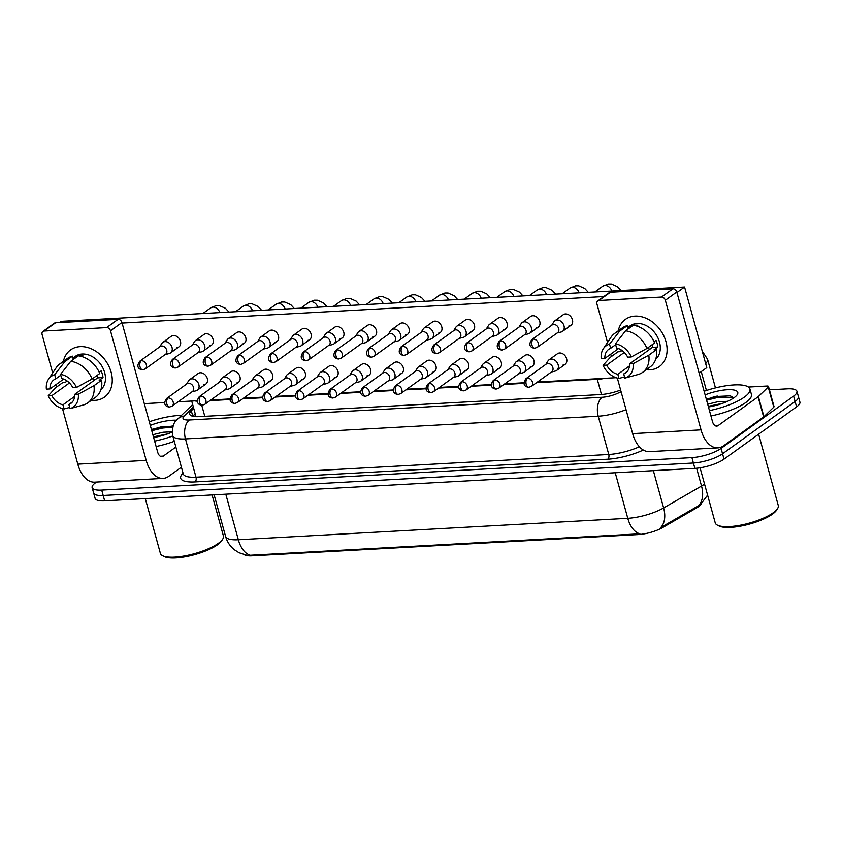 <?xml version="1.0" encoding="UTF-8"?>
<svg xmlns="http://www.w3.org/2000/svg" width="842" height="842" viewBox="0 0 842 842"><rect width="100%" height="100%" fill="white"/><g stroke="black" fill="none" stroke-linecap="round" stroke-linejoin="round"><path stroke-width="1.26" d="M244.369 554.689A19.608 5.568 -15.4 0 0 252.084 555.794L638.478 534.544A19.608 5.568 -15.4 0 0 662.686 527.534L696.692 507.873A19.608 5.568 -15.4 0 0 698.723 506.568A19.608 5.568 -15.4 0 0 701.565 503.558M536.575 382.668L597.294 379.332A21.797 6.189 -15.4 0 0 605.061 378.3M209.921 400.634L230.045 399.529M242.591 398.845L262.715 397.729M275.25 397.045L295.384 395.94M307.919 395.245L328.043 394.14M340.578 393.446L360.713 392.34M373.248 391.656L393.372 390.541M405.918 389.857L426.041 388.751M438.577 388.057L458.711 386.952M471.246 386.257L491.37 385.152M503.905 384.468L524.04 383.363M194.639 400.876A21.797 6.189 -15.4 0 0 197.354 401.181M252.084 555.794L251.905 555.131L250.442 555.236A25.428 14.809 -93.1 0 1 238.339 539.743L627.785 518.314A29.06 8.252 -15.4 0 0 663.633 507.947A25.428 16.503 60 0 1 660.654 527.618L699.923 504.937M769.42 389.825L787.386 388.836A21.797 6.189 164.6 0 1 796.942 391.309A21.797 6.189 164.6 0 1 793.617 396.119L721.068 448.407A21.797 6.189 164.6 0 1 691.924 457.627L101.703 490.097L103.187 495.475A21.797 6.189 164.6 0 1 93.63 493.002A21.797 6.189 164.6 0 0 103.187 495.475L693.408 463.005L103.187 495.475L104.661 500.843A21.797 6.189 164.6 0 1 95.114 498.38L92.146 487.634A21.797 6.189 164.6 0 1 95.472 482.813L96.535 482.056M721.068 448.407L722.552 453.775A21.797 6.189 164.6 0 1 693.408 463.005A21.797 6.189 164.6 0 0 722.552 453.775L795.101 401.487L722.552 453.775L724.025 459.143A21.797 6.189 164.6 0 1 694.882 468.373L104.661 500.843M796.942 391.309L798.416 396.677A21.797 6.189 164.6 0 1 795.101 401.487A21.797 6.189 164.6 0 0 798.416 396.677L799.9 402.044A21.797 6.189 164.6 0 1 796.574 406.865L724.025 459.143M251.905 555.131L639.888 533.807A25.428 14.809 86.9 0 1 627.785 518.314L615.239 472.762M101.703 490.097A21.797 6.189 164.6 0 1 92.146 487.634M193.734 408.412L191.302 410.77A21.797 6.189 -15.4 0 0 189.703 414.169A21.797 6.189 -15.4 0 0 199.259 416.632L600.704 394.551A21.797 6.189 -15.4 0 0 620.628 390.025M192.692 416.232A21.797 6.189 164.6 0 1 192.776 416.148L195.218 413.78M557.193 332.969L561.151 332.001A6.536 4.978 -125.8 0 0 562.509 331.38A6.536 4.978 -125.8 0 0 563.993 325.78A6.536 4.978 -125.8 0 0 557.025 320.034A6.536 4.978 -125.8 0 0 554.867 320.77A6.536 4.978 -125.8 0 0 553.847 321.865L551.668 325.317M533.312 339.126A4.726 3.6 -125.8 0 1 537.975 342.305A4.726 3.6 -125.8 0 1 537.28 347.325L557.625 332.653A4.726 3.6 -125.8 0 0 558.699 328.612A4.726 3.6 -125.8 0 0 553.668 324.465A4.726 3.6 -125.8 0 0 552.11 324.991L531.755 339.663C526.745 346.851 533.312 348.304 534.775 348.209A4.726 2.747 86.9 0 1 532.028 345.283A4.726 2.747 -93.1 0 1 533.312 339.126A4.726 3.6 -125.8 0 0 531.755 339.663M551.363 372.017L555.32 371.038A6.536 4.978 -125.8 0 0 556.678 370.417A6.536 4.978 -125.8 0 0 558.162 364.818A6.536 4.978 -125.8 0 0 551.194 359.071A6.536 4.978 -125.8 0 0 549.037 359.808A6.536 4.978 -125.8 0 0 548.016 360.902L545.837 364.354M527.481 378.163A4.726 3.6 -125.8 0 1 532.155 381.342A4.726 3.6 -125.8 0 1 531.449 386.362L551.805 371.701A4.726 3.6 -125.8 0 0 552.868 367.659A4.726 3.6 -125.8 0 0 547.837 363.502A4.726 3.6 -125.8 0 0 546.279 364.039L525.924 378.7C520.914 385.899 527.481 387.341 528.944 387.246A4.726 2.747 86.9 0 1 526.208 384.32A4.726 2.747 -93.1 0 1 527.481 378.163A4.726 3.6 -125.8 0 0 525.924 378.7M524.524 334.769L528.481 333.8A6.536 4.978 -125.8 0 0 529.839 333.179A6.536 4.978 -125.8 0 0 531.323 327.58A6.536 4.978 -125.8 0 0 524.356 321.833A6.536 4.978 -125.8 0 0 522.198 322.57A6.536 4.978 -125.8 0 0 521.177 323.654L518.998 327.106M500.643 340.926A4.726 3.6 -125.8 0 1 505.316 344.104A4.726 3.6 -125.8 0 1 504.611 349.125L524.966 334.453A4.726 3.6 -125.8 0 0 526.029 330.411A4.726 3.6 -125.8 0 0 520.998 326.254A4.726 3.6 -125.8 0 0 519.44 326.791L499.085 341.463C494.075 348.651 500.643 350.104 502.106 350.009A4.726 2.747 86.9 0 1 499.369 347.083A4.726 2.747 -93.1 0 1 500.643 340.926A4.726 3.6 -125.8 0 0 499.085 341.463M491.854 336.568L495.822 335.59A6.536 4.978 -125.8 0 0 497.18 334.969A6.536 4.978 -125.8 0 0 498.664 329.38A6.536 4.978 -125.8 0 0 491.686 323.623A6.536 4.978 -125.8 0 0 489.528 324.37A6.536 4.978 -125.8 0 0 488.518 325.454L486.339 328.906M467.984 342.726A4.726 3.6 -125.8 0 1 472.646 345.904A4.726 3.6 -125.8 0 1 471.941 350.914L492.296 336.253A4.726 3.6 -125.8 0 0 493.37 332.211A4.726 3.6 -125.8 0 0 488.328 328.054A4.726 3.6 -125.8 0 0 486.771 328.59L466.426 343.252C461.405 350.451 467.973 351.893 469.447 351.798A4.726 2.747 86.9 0 1 466.7 348.872A4.726 2.747 -93.1 0 1 467.984 342.726A4.726 3.6 -125.8 0 0 466.426 343.252M459.195 338.368L463.153 337.389A6.536 4.978 -125.8 0 0 464.51 336.768A6.536 4.978 -125.8 0 0 465.994 331.169A6.536 4.978 -125.8 0 0 459.027 325.422A6.536 4.978 -125.8 0 0 456.869 326.159A6.536 4.978 -125.8 0 0 455.848 327.254L453.67 330.706M435.314 344.515A4.726 3.6 -125.8 0 1 439.987 347.693A4.726 3.6 -125.8 0 1 439.282 352.714L459.627 338.052A4.726 3.6 -125.8 0 0 460.7 334.011A4.726 3.6 -125.8 0 0 455.669 329.853A4.726 3.6 -125.8 0 0 454.112 330.39L433.756 345.052C428.746 352.251 435.314 353.693 436.777 353.598A4.726 2.747 86.9 0 1 434.04 350.672A4.726 2.747 -93.1 0 1 435.314 344.515A4.726 3.6 -125.8 0 0 433.756 345.052M426.526 340.157L430.494 339.189A6.536 4.978 -125.8 0 0 431.841 338.568A6.536 4.978 -125.8 0 0 433.325 332.969A6.536 4.978 -125.8 0 0 426.357 327.222A6.536 4.978 -125.8 0 0 424.2 327.959A6.536 4.978 -125.8 0 0 423.179 329.054L421.011 332.495M402.655 346.315A4.726 3.6 -125.8 0 1 407.317 349.493A4.726 3.6 -125.8 0 1 406.612 354.514L426.968 339.842A4.726 3.6 -125.8 0 0 428.041 335.8A4.726 3.6 -125.8 0 0 423 331.653A4.726 3.6 -125.8 0 0 421.442 332.18L401.097 346.851C396.077 354.04 402.644 355.492 404.107 355.398A4.726 2.747 86.9 0 1 401.371 352.472A4.726 2.747 -93.1 0 1 402.655 346.315A4.726 3.6 -125.8 0 0 401.097 346.851M518.693 373.806L522.661 372.838A6.536 4.978 -125.8 0 0 524.019 372.217A6.536 4.978 -125.8 0 0 525.503 366.617A6.536 4.978 -125.8 0 0 518.525 360.871A6.536 4.978 -125.8 0 0 516.367 361.607A6.536 4.978 -125.8 0 0 515.357 362.702L513.178 366.144M494.822 379.963A4.726 3.6 -125.8 0 1 499.485 383.142A4.726 3.6 -125.8 0 1 498.78 388.162L519.135 373.49A4.726 3.6 -125.8 0 0 520.209 369.449A4.726 3.6 -125.8 0 0 515.167 365.302A4.726 3.6 -125.8 0 0 513.609 365.828L493.265 380.5C488.244 387.688 494.812 389.141 496.285 389.046A4.726 2.747 86.9 0 1 493.538 386.12A4.726 2.747 -93.1 0 1 494.822 379.963A4.726 3.6 -125.8 0 0 493.265 380.5M486.034 375.606L489.991 374.637A6.536 4.978 -125.8 0 0 491.349 374.016A6.536 4.978 -125.8 0 0 492.833 368.417A6.536 4.978 -125.8 0 0 485.866 362.66A6.536 4.978 -125.8 0 0 483.708 363.407A6.536 4.978 -125.8 0 0 482.687 364.491L480.508 367.943M462.153 381.763A4.726 3.6 -125.8 0 1 466.826 384.941A4.726 3.6 -125.8 0 1 466.121 389.962L486.465 375.29A4.726 3.6 -125.8 0 0 487.539 371.248A4.726 3.6 -125.8 0 0 482.508 367.091A4.726 3.6 -125.8 0 0 480.95 367.628L460.595 382.3C455.585 389.488 462.153 390.93 463.616 390.846A4.726 2.747 86.9 0 1 460.879 387.92A4.726 2.747 -93.1 0 1 462.153 381.763A4.726 3.6 -125.8 0 0 460.595 382.3M453.364 377.405L457.332 376.427A6.536 4.978 -125.8 0 0 458.68 375.806A6.536 4.978 -125.8 0 0 460.164 370.217A6.536 4.978 -125.8 0 0 453.196 364.46A6.536 4.978 -125.8 0 0 451.038 365.196A6.536 4.978 -125.8 0 0 450.017 366.291L447.849 369.743M429.494 383.563A4.726 3.6 -125.8 0 1 434.156 386.741A4.726 3.6 -125.8 0 1 433.451 391.751L453.806 377.09A4.726 3.6 -125.8 0 0 454.88 373.048A4.726 3.6 -125.8 0 0 449.838 368.891A4.726 3.6 -125.8 0 0 448.281 369.428L427.925 384.089C422.916 391.288 429.483 392.73 430.946 392.635A4.726 2.747 86.9 0 1 428.21 389.709A4.726 2.747 -93.1 0 1 429.494 383.563A4.726 3.6 -125.8 0 0 427.925 384.089M634.984 316.118A29.06 22.134 54.2 0 1 665.969 341.673A29.06 22.134 54.2 0 1 649.782 369.838A29.06 22.134 54.2 0 1 646.256 369.733A29.06 22.134 54.2 0 0 649.782 369.838A29.06 22.134 54.2 0 0 659.37 366.544A29.06 22.134 54.2 0 0 663.707 335.663A29.06 22.134 54.2 0 0 634.984 316.118A29.06 22.134 54.2 0 0 618.228 330.843A29.06 22.134 54.2 0 1 625.396 319.402A29.06 22.134 54.2 0 1 634.984 316.118M748.433 387.046L766.894 386.036A3.631 1.031 -15.4 0 1 768.483 386.446L774.04 406.591A3.631 1.031 164.6 0 1 773.766 407.16L763.926 416.706A3.631 1.031 164.6 0 1 763.631 416.948L723.71 445.713A29.06 16.924 -93.1 0 1 717.91 447.87A29.06 16.924 -93.1 0 1 701.039 429.862L665.338 300.268A3.631 2.768 -125.8 0 0 661.465 297.068L672.926 288.817A3.631 2.768 54.2 0 1 676.8 292.006L712.49 421.61A7.262 4.231 86.9 0 0 716.71 426.115A7.262 4.231 86.9 0 0 718.163 425.568L758.084 396.803A3.631 1.031 -15.4 0 0 758.368 396.561L768.22 387.015A3.631 1.031 -15.4 0 0 768.483 386.446M717.91 447.87L649.508 451.628A29.06 16.924 -93.1 0 1 632.637 433.63L617.344 378.09M621.385 350.925A29.06 22.134 54.2 0 1 620.786 349.683A29.06 22.134 54.2 0 0 621.385 350.925M598.967 300.51A3.631 2.768 -125.8 0 0 597.767 300.92L609.219 292.669A3.631 2.768 54.2 0 1 610.418 292.258L598.967 300.51L661.465 297.068M597.767 300.92A3.631 2.768 -125.8 0 0 596.946 304.025L607.524 342.462M611.397 356.524L610.745 354.145M610.418 292.258L672.926 288.817M710.427 389.246A3.631 1.031 -15.4 0 0 708.217 389.909M80.148 346.641A29.06 22.134 54.2 0 1 111.133 372.196A29.06 22.134 54.2 0 1 94.946 400.36A29.06 22.134 54.2 0 1 91.41 400.255A29.06 22.134 54.2 0 0 94.946 400.36A29.06 22.134 54.2 0 0 104.534 397.066A29.06 22.134 54.2 0 0 108.86 366.186A29.06 22.134 54.2 0 0 80.148 346.641A29.06 22.134 54.2 0 0 63.382 361.365A29.06 22.134 54.2 0 1 70.56 349.925A29.06 22.134 54.2 0 1 80.148 346.641M181.419 467.194L168.863 476.235A29.06 16.924 -93.1 0 1 163.064 478.393A29.06 16.924 -93.1 0 1 146.192 460.385L110.502 330.79A3.631 2.768 -125.8 0 0 106.629 327.591L118.08 319.339A3.631 2.768 54.2 0 1 121.953 322.528L157.654 452.133A7.262 4.231 86.9 0 0 161.864 456.627A7.262 4.231 86.9 0 0 163.316 456.09L175.862 447.049M163.064 478.393L94.662 482.15A29.06 16.924 -93.1 0 1 77.801 464.152L62.497 408.612M66.55 381.437A29.06 22.134 54.2 0 1 65.95 380.205A29.06 22.134 54.2 0 0 66.55 381.437M44.121 331.032A3.631 2.768 -125.8 0 0 42.921 331.443L54.383 323.191A3.631 2.768 54.2 0 1 55.583 322.77L44.121 331.032L106.629 327.591M42.921 331.443A3.631 2.768 -125.8 0 0 42.1 334.548L52.688 372.985M56.561 387.046L55.909 384.668M55.583 322.77L118.08 319.339M155.581 419.769A3.631 1.031 -15.4 0 0 153.37 420.432M704.133 391.256A36.322 10.315 164.6 0 1 749.959 389.046A36.322 10.315 164.6 0 1 744.423 397.066A36.322 10.315 164.6 0 1 709.459 410.601M749.959 389.046L751.432 394.414A36.322 10.315 164.6 0 1 745.896 402.444A36.322 10.315 164.6 0 1 710.943 415.98M758.631 434.209L778.271 505.505A32.691 9.283 164.6 0 1 777.587 508.547A32.691 9.283 164.6 0 1 773.282 512.725A32.691 9.283 164.6 0 1 743.665 524.524A32.691 9.283 164.6 0 1 717.384 525.134A32.691 9.283 164.6 0 1 715.237 522.871L700.07 467.805M777.587 508.547L776.587 510.147A31.238 8.873 164.6 0 1 772.472 514.136A31.238 8.873 164.6 0 1 744.17 525.408A31.238 8.873 164.6 0 1 719.057 525.987L717.384 525.134M722.352 403.402L708.28 406.328M727.52 401.339L717.963 401.708L707.701 404.192M705.133 394.877A23.681 6.725 164.6 0 1 729.256 389.657A23.681 6.725 164.6 0 1 737.276 394.603A23.681 6.725 164.6 0 1 734.161 397.635A23.681 6.725 164.6 0 1 708.469 406.991M733.929 397.803L729.709 395.614L706.227 398.866M733.698 397.424L717.479 397.519L706.596 400.192M730.667 395.824L717.184 396.445L706.301 399.119M149.287 421.779A36.322 10.315 164.6 0 1 181.493 415.369M212.1 494.938L223.425 536.028A32.691 9.283 164.6 0 1 222.741 539.069A32.691 9.283 164.6 0 1 218.446 543.248A32.691 9.283 164.6 0 1 188.819 555.046A32.691 9.283 164.6 0 1 162.538 555.657A32.691 9.283 164.6 0 1 160.39 553.394L145.308 498.611M222.741 539.069L221.741 540.659A31.238 8.873 164.6 0 1 217.636 544.658A31.238 8.873 164.6 0 1 189.324 555.931A31.238 8.873 164.6 0 1 164.211 556.509L162.538 555.657M167.516 433.925L153.444 436.851M172.157 431.809L163.116 432.23L152.855 434.714M172.168 432.083A23.681 6.725 164.6 0 1 153.623 437.514M150.286 425.399A23.681 6.725 164.6 0 1 176.557 420.232M173.136 425.905L151.381 429.378M174.294 441.324A36.322 10.315 164.6 0 1 156.096 446.502M172.81 435.956A36.322 10.315 164.6 0 1 154.623 441.124M172.736 427.178L162.632 428.041L151.749 430.715M173.063 426.126L162.338 426.968L151.455 429.641M192.039 391.783L196.007 390.804A6.536 4.978 -125.8 0 0 197.365 390.183A6.536 4.978 -125.8 0 0 198.849 384.583A6.536 4.978 -125.8 0 0 191.871 378.837A6.536 4.978 -125.8 0 0 189.713 379.574L198.154 373.49A6.536 4.978 54.2 0 1 200.312 372.753A6.536 4.978 54.2 0 1 206.774 377.153A6.536 4.978 54.2 0 1 205.795 384.099A6.536 4.978 54.2 0 1 203.638 384.847M224.709 389.983L228.666 389.004A6.536 4.978 -125.8 0 0 230.024 388.383A6.536 4.978 -125.8 0 0 231.508 382.794A6.536 4.978 -125.8 0 0 224.54 377.037A6.536 4.978 -125.8 0 0 222.383 377.784L230.824 371.701A6.536 4.978 54.2 0 1 232.981 370.954A6.536 4.978 54.2 0 1 239.433 375.353A6.536 4.978 54.2 0 1 238.465 382.31A6.536 4.978 54.2 0 1 236.307 383.047M257.368 388.183L261.336 387.215A6.536 4.978 -125.8 0 0 262.693 386.594A6.536 4.978 -125.8 0 0 264.178 380.994A6.536 4.978 -125.8 0 0 257.199 375.248A6.536 4.978 -125.8 0 0 255.042 375.985L263.483 369.901A6.536 4.978 54.2 0 1 265.64 369.164A6.536 4.978 54.2 0 1 272.103 373.564A6.536 4.978 54.2 0 1 271.135 380.51A6.536 4.978 54.2 0 1 268.977 381.247M290.037 386.383L294.005 385.415A6.536 4.978 -125.8 0 0 295.353 384.794A6.536 4.978 -125.8 0 0 296.837 379.195A6.536 4.978 -125.8 0 0 289.869 373.448A6.536 4.978 -125.8 0 0 287.711 374.185L296.152 368.101A6.536 4.978 54.2 0 1 298.31 367.365A6.536 4.978 54.2 0 1 304.772 371.764A6.536 4.978 54.2 0 1 303.794 378.711A6.536 4.978 54.2 0 1 301.636 379.447M322.707 384.594L326.664 383.615A6.536 4.978 -125.8 0 0 328.022 382.994A6.536 4.978 -125.8 0 0 329.506 377.405A6.536 4.978 -125.8 0 0 322.539 371.648A6.536 4.978 -125.8 0 0 320.381 372.385L328.812 366.312A6.536 4.978 54.2 0 1 330.969 365.565A6.536 4.978 54.2 0 1 337.432 369.964A6.536 4.978 54.2 0 1 336.463 376.911A6.536 4.978 54.2 0 1 334.306 377.658M165.2 354.535L169.168 353.566A6.536 4.978 -125.8 0 0 170.526 352.945A6.536 4.978 -125.8 0 0 172.01 347.346A6.536 4.978 -125.8 0 0 165.032 341.599A6.536 4.978 -125.8 0 0 162.874 342.336L171.315 336.253A6.536 4.978 54.2 0 1 173.473 335.516A6.536 4.978 54.2 0 1 179.935 339.915A6.536 4.978 54.2 0 1 178.957 346.862A6.536 4.978 54.2 0 1 176.799 347.599M197.87 352.735L201.827 351.767A6.536 4.978 -125.8 0 0 203.185 351.146A6.536 4.978 -125.8 0 0 204.669 345.546A6.536 4.978 -125.8 0 0 197.702 339.8A6.536 4.978 -125.8 0 0 195.544 340.536L203.985 334.453A6.536 4.978 54.2 0 1 206.143 333.716A6.536 4.978 54.2 0 1 212.594 338.116A6.536 4.978 54.2 0 1 211.626 345.062A6.536 4.978 54.2 0 1 209.469 345.799M230.529 350.946L234.497 349.967A6.536 4.978 -125.8 0 0 235.855 349.346A6.536 4.978 -125.8 0 0 237.339 343.757A6.536 4.978 -125.8 0 0 230.361 338A6.536 4.978 -125.8 0 0 228.203 338.737L236.644 332.664A6.536 4.978 54.2 0 1 238.802 331.916A6.536 4.978 54.2 0 1 245.264 336.316A6.536 4.978 54.2 0 1 244.296 343.262A6.536 4.978 54.2 0 1 242.138 344.01M263.199 349.146L267.167 348.178A6.536 4.978 -125.8 0 0 268.514 347.546A6.536 4.978 -125.8 0 0 269.998 341.957A6.536 4.978 -125.8 0 0 263.03 336.2A6.536 4.978 -125.8 0 0 260.873 336.947L269.314 330.864A6.536 4.978 54.2 0 1 271.471 330.127A6.536 4.978 54.2 0 1 277.934 334.527A6.536 4.978 54.2 0 1 276.955 341.473A6.536 4.978 54.2 0 1 274.797 342.21M295.868 347.346L299.826 346.378A6.536 4.978 -125.8 0 0 301.183 345.757A6.536 4.978 -125.8 0 0 302.667 340.157A6.536 4.978 -125.8 0 0 295.7 334.411A6.536 4.978 -125.8 0 0 293.542 335.148L301.973 329.064A6.536 4.978 54.2 0 1 304.13 328.327A6.536 4.978 54.2 0 1 310.593 332.727A6.536 4.978 54.2 0 1 309.624 339.673A6.536 4.978 54.2 0 1 307.467 340.41M355.366 382.794L359.334 381.826A6.536 4.978 -125.8 0 0 360.692 381.194A6.536 4.978 -125.8 0 0 362.176 375.606A6.536 4.978 -125.8 0 0 355.198 369.849A6.536 4.978 -125.8 0 0 353.04 370.596L361.481 364.512A6.536 4.978 54.2 0 1 363.639 363.776A6.536 4.978 54.2 0 1 370.101 368.175A6.536 4.978 54.2 0 1 369.122 375.122A6.536 4.978 54.2 0 1 366.965 375.858M388.036 380.994L391.993 380.026A6.536 4.978 -125.8 0 0 393.351 379.405A6.536 4.978 -125.8 0 0 394.835 373.806A6.536 4.978 -125.8 0 0 387.867 368.059A6.536 4.978 -125.8 0 0 385.71 368.796L394.151 362.713A6.536 4.978 54.2 0 1 396.308 361.976A6.536 4.978 54.2 0 1 402.771 366.375A6.536 4.978 54.2 0 1 401.792 373.322A6.536 4.978 54.2 0 1 399.634 374.058M420.695 379.205L424.663 378.226A6.536 4.978 -125.8 0 0 426.02 377.605A6.536 4.978 -125.8 0 0 427.504 372.006A6.536 4.978 -125.8 0 0 420.526 366.259A6.536 4.978 -125.8 0 0 418.369 366.996L426.81 360.913A6.536 4.978 54.2 0 1 428.967 360.176A6.536 4.978 54.2 0 1 435.43 364.575A6.536 4.978 54.2 0 1 434.461 371.522A6.536 4.978 54.2 0 1 432.304 372.259M328.527 345.557L332.495 344.578A6.536 4.978 -125.8 0 0 333.853 343.957A6.536 4.978 -125.8 0 0 335.337 338.358A6.536 4.978 -125.8 0 0 328.359 332.611A6.536 4.978 -125.8 0 0 326.201 333.348L334.642 327.264A6.536 4.978 54.2 0 1 336.8 326.528A6.536 4.978 54.2 0 1 343.262 330.927A6.536 4.978 54.2 0 1 342.284 337.874A6.536 4.978 54.2 0 1 340.126 338.61M361.197 343.757L365.154 342.778A6.536 4.978 -125.8 0 0 366.512 342.157A6.536 4.978 -125.8 0 0 367.996 336.568A6.536 4.978 -125.8 0 0 361.029 330.811A6.536 4.978 -125.8 0 0 358.871 331.548L367.312 325.475A6.536 4.978 54.2 0 1 369.47 324.728A6.536 4.978 54.2 0 1 375.932 329.127A6.536 4.978 54.2 0 1 374.953 336.074A6.536 4.978 54.2 0 1 372.796 336.821M451.038 365.196L459.479 359.124A6.536 4.978 54.2 0 1 461.637 358.376A6.536 4.978 54.2 0 1 468.099 362.776A6.536 4.978 54.2 0 1 467.121 369.722A6.536 4.978 54.2 0 1 464.963 370.469M483.708 363.407L492.138 357.324A6.536 4.978 54.2 0 1 494.296 356.587A6.536 4.978 54.2 0 1 500.758 360.986A6.536 4.978 54.2 0 1 499.79 367.933A6.536 4.978 54.2 0 1 497.633 368.67M516.367 361.607L524.808 355.524A6.536 4.978 54.2 0 1 526.966 354.787A6.536 4.978 54.2 0 1 533.428 359.187A6.536 4.978 54.2 0 1 532.449 366.133A6.536 4.978 54.2 0 1 530.292 366.87M424.2 327.959L432.641 321.876A6.536 4.978 54.2 0 1 434.798 321.139A6.536 4.978 54.2 0 1 441.261 325.538A6.536 4.978 54.2 0 1 440.282 332.485A6.536 4.978 54.2 0 1 438.124 333.222M456.869 326.159L465.31 320.076A6.536 4.978 54.2 0 1 467.468 319.339A6.536 4.978 54.2 0 1 473.92 323.738A6.536 4.978 54.2 0 1 472.951 330.685A6.536 4.978 54.2 0 1 470.794 331.432M489.528 324.37L497.969 318.287A6.536 4.978 54.2 0 1 500.127 317.539A6.536 4.978 54.2 0 1 506.589 321.939A6.536 4.978 54.2 0 1 505.61 328.896A6.536 4.978 54.2 0 1 503.453 329.632M522.198 322.57L530.639 316.487A6.536 4.978 54.2 0 1 532.797 315.75A6.536 4.978 54.2 0 1 539.259 320.149A6.536 4.978 54.2 0 1 538.28 327.096A6.536 4.978 54.2 0 1 536.122 327.833M393.867 341.957L397.824 340.989A6.536 4.978 -125.8 0 0 399.182 340.368A6.536 4.978 -125.8 0 0 400.666 334.769A6.536 4.978 -125.8 0 0 393.698 329.012A6.536 4.978 -125.8 0 0 391.541 329.759L399.971 323.675A6.536 4.978 54.2 0 1 402.129 322.939A6.536 4.978 54.2 0 1 408.591 327.338A6.536 4.978 54.2 0 1 407.623 334.285A6.536 4.978 54.2 0 1 405.465 335.021M549.037 359.808L557.478 353.724A6.536 4.978 54.2 0 1 559.635 352.987A6.536 4.978 54.2 0 1 566.098 357.387A6.536 4.978 54.2 0 1 565.119 364.333A6.536 4.978 54.2 0 1 562.961 365.081M554.867 320.77L563.298 314.687A6.536 4.978 54.2 0 1 565.456 313.95A6.536 4.978 54.2 0 1 571.918 318.35A6.536 4.978 54.2 0 1 570.95 325.296A6.536 4.978 54.2 0 1 568.792 326.033M684.578 287.048L706.775 367.628L699.134 373.132L676.947 292.553L684.578 287.048L61.34 321.328L59.645 322.549M122.101 323.065L603.798 296.573M616.06 377.7L537.48 382.015M523.977 382.763L504.811 383.815M491.307 384.562L472.141 385.615M458.637 386.352L439.482 387.415M425.978 388.151L406.812 389.204M393.309 389.951L374.143 391.004M360.639 391.751L341.484 392.804M327.98 393.54L308.814 394.603M295.31 395.34L276.155 396.393M262.651 397.14L243.485 398.192M229.982 398.94L210.816 399.992M197.312 400.729L178.157 401.781M164.653 402.529L144.298 403.644M615.418 343.841L616.554 347.967A14.524 11.062 54.2 0 1 627.679 357.155L631.3 356.955A18.882 14.388 54.2 0 0 615.418 343.841L625.553 330.811L633.195 325.307A23.976 18.261 54.2 0 1 654.581 342.957L646.951 348.462L631.3 356.955M637.626 374.627L624.848 378.111L623.712 373.974A14.524 11.062 54.2 0 0 625.68 372.922A14.524 11.062 54.2 0 0 629.532 363.87L652.434 347.357A14.524 11.062 -125.8 0 0 652.087 344.767M623.712 373.974L627.301 371.396M618.502 348.567L604.84 358.408L601.22 358.608A18.882 14.388 54.2 0 1 603.367 348.704L611.103 337.105A23.976 18.261 54.2 0 1 614.628 333.432L622.259 327.927A23.976 18.261 54.2 0 1 627.301 325.633L628.048 328.359L631.868 325.601A21.071 16.051 54.2 0 1 633.173 325.317M633.216 325.317A21.071 16.051 54.2 0 1 634.731 325.149A21.071 16.051 54.2 0 1 637.762 325.286L636.71 326.033M627.816 327.506L630.069 325.886A21.071 16.051 54.2 0 1 637.026 323.496A21.071 16.051 54.2 0 1 657.465 336.937A21.071 16.051 54.2 0 1 655.697 359.26M621.996 350.483L620.354 351.661L617.965 351.788L610.334 357.292L603.061 365.323L606.693 365.123L624.29 352.44M629.532 363.87L633.152 363.67L648.803 355.177L656.434 349.672L654.045 349.809L657.865 347.051A21.071 16.051 54.2 0 0 656.013 340.336L654.055 341.757M656.434 349.672A23.976 18.261 54.2 0 1 650.298 366.828L642.657 372.332A23.976 18.261 54.2 0 1 638.057 374.511L629.553 376.827M648.803 355.177A23.976 18.261 54.2 0 1 642.657 372.332M614.628 333.432A23.976 18.261 54.2 0 1 619.659 331.138L609.513 344.168L610.661 348.293L615.649 344.694M627.301 325.633L619.659 331.138M633.152 363.67A18.882 14.388 54.2 0 1 624.848 378.111M629.479 365.902L617.817 374.301L618.954 378.426L624.522 376.911M618.954 378.426A18.882 14.388 54.2 0 1 603.061 365.323M603.367 348.704A18.882 14.388 54.2 0 1 609.513 344.168M617.817 374.301A14.524 11.062 54.2 0 1 606.693 365.123M604.84 358.408A14.524 11.062 54.2 0 1 608.692 349.346A14.524 11.062 54.2 0 1 610.661 348.293M625.553 330.811A23.976 18.261 54.2 0 1 646.951 348.462M649.856 349.219A14.524 11.062 54.2 0 1 647.509 348.062M631.868 325.601L632.016 326.159M652.434 347.357L657.865 347.051M60.571 374.364L61.708 378.49A14.524 11.062 54.2 0 1 72.833 387.667L76.464 387.467A18.882 14.388 54.2 0 0 60.571 374.364L70.717 361.334L78.348 355.829A21.071 16.051 54.2 0 1 79.885 355.671A21.071 16.051 54.2 0 1 82.916 355.808L81.863 356.555M82.779 405.139L70.012 408.633L68.876 404.497A14.524 11.062 54.2 0 0 70.833 403.444A14.524 11.062 54.2 0 0 74.685 394.382L97.598 377.879A14.524 11.062 -125.8 0 0 97.24 375.29M68.876 404.497L72.454 401.918M63.655 379.089L50.004 388.93L46.373 389.13A18.882 14.388 54.2 0 1 48.52 379.226L56.256 367.628A23.976 18.261 54.2 0 1 59.782 363.954L67.423 358.45A23.976 18.261 54.2 0 1 72.454 356.155L73.201 358.881L77.022 356.124A21.071 16.051 54.2 0 1 78.338 355.84A23.976 18.261 54.2 0 1 99.745 373.48L92.104 378.984L76.464 387.467M72.97 358.029L75.233 356.408A21.071 16.051 54.2 0 1 82.179 354.019A21.071 16.051 54.2 0 1 102.629 367.459A21.071 16.051 54.2 0 1 100.861 389.783M67.16 381.005L65.518 382.184L63.129 382.31L55.488 387.815L48.226 395.845L51.846 395.645L69.444 382.963M74.685 394.382L78.317 394.182L93.957 385.699L101.598 380.195L99.198 380.331L103.019 377.574A21.071 16.051 54.2 0 0 101.166 370.859L99.209 372.28M101.598 380.195A23.976 18.261 54.2 0 1 95.451 397.35L87.81 402.855A23.976 18.261 54.2 0 1 83.211 405.034L74.706 407.349M93.957 385.699A23.976 18.261 54.2 0 1 87.81 402.855M59.782 363.954A23.976 18.261 54.2 0 1 64.813 361.66L54.677 374.69L55.814 378.816L60.803 375.216M72.454 356.155L64.813 361.66M78.317 394.182A18.882 14.388 54.2 0 1 70.012 408.633M74.633 396.424L62.971 404.823L64.118 408.949L69.686 407.433M64.118 408.949A18.882 14.388 54.2 0 1 48.226 395.845M48.52 379.226A18.882 14.388 54.2 0 1 54.677 374.69M62.971 404.823A14.524 11.062 54.2 0 1 51.846 395.645M50.004 388.93A14.524 11.062 54.2 0 1 53.846 379.868A14.524 11.062 54.2 0 1 55.814 378.816M70.717 361.334A23.976 18.261 54.2 0 1 92.104 378.984M95.009 379.742A14.524 11.062 54.2 0 1 92.662 378.584M77.022 356.124L77.169 356.682M97.598 377.879L103.019 377.574M391.541 329.759A6.536 4.978 -125.8 0 0 390.52 330.843L388.341 334.295M369.985 348.114A4.726 3.6 -125.8 0 1 374.648 351.293A4.726 3.6 -125.8 0 1 373.943 356.313L394.298 341.642A4.726 3.6 -125.8 0 0 395.372 337.6A4.726 3.6 -125.8 0 0 390.341 333.443A4.726 3.6 -125.8 0 0 388.783 333.979L368.428 348.651C363.418 355.84 369.975 357.282 371.448 357.197A4.726 2.747 86.9 0 1 368.701 354.272A4.726 2.747 -93.1 0 1 369.985 348.114A4.726 3.6 -125.8 0 0 368.428 348.651M358.871 331.548A6.536 4.978 -125.8 0 0 357.85 332.643L355.671 336.095M337.316 349.914A4.726 3.6 -125.8 0 1 341.989 353.093A4.726 3.6 -125.8 0 1 341.284 358.103L361.639 343.441A4.726 3.6 -125.8 0 0 362.702 339.4A4.726 3.6 -125.8 0 0 357.671 335.242A4.726 3.6 -125.8 0 0 356.113 335.779L335.758 350.44C330.748 357.639 337.316 359.081 338.779 358.987A4.726 2.747 86.9 0 1 336.042 356.061A4.726 2.747 -93.1 0 1 337.316 349.914A4.726 3.6 -125.8 0 0 335.758 350.44M326.201 333.348A6.536 4.978 -125.8 0 0 325.191 334.442L323.012 337.895M304.657 351.703A4.726 3.6 -125.8 0 1 309.319 354.882A4.726 3.6 -125.8 0 1 308.614 359.902L328.969 345.231A4.726 3.6 -125.8 0 0 330.043 341.199A4.726 3.6 -125.8 0 0 325.001 337.042A4.726 3.6 -125.8 0 0 323.444 337.579L303.099 352.24C298.079 359.439 304.646 360.881 306.12 360.786A4.726 2.747 86.9 0 1 303.373 357.861A4.726 2.747 -93.1 0 1 304.657 351.703A4.726 3.6 -125.8 0 0 303.099 352.24M418.369 366.996A6.536 4.978 -125.8 0 0 417.358 368.091L415.18 371.543M396.824 385.352A4.726 3.6 -125.8 0 1 401.487 388.53A4.726 3.6 -125.8 0 1 400.781 393.551L421.137 378.879A4.726 3.6 -125.8 0 0 422.21 374.848A4.726 3.6 -125.8 0 0 417.179 370.69A4.726 3.6 -125.8 0 0 415.622 371.227L395.266 385.889C390.246 393.088 396.814 394.53 398.287 394.435A4.726 2.747 86.9 0 1 395.54 391.509A4.726 2.747 -93.1 0 1 396.824 385.352A4.726 3.6 -125.8 0 0 395.266 385.889M385.71 368.796A6.536 4.978 -125.8 0 0 384.689 369.88L382.51 373.332M364.154 387.152A4.726 3.6 -125.8 0 1 368.828 390.33A4.726 3.6 -125.8 0 1 368.122 395.351L388.478 380.679A4.726 3.6 -125.8 0 0 389.541 376.637A4.726 3.6 -125.8 0 0 384.51 372.49A4.726 3.6 -125.8 0 0 382.952 373.017L362.597 387.688C357.587 394.877 364.154 396.329 365.617 396.235A4.726 2.747 86.9 0 1 362.881 393.309A4.726 2.747 -93.1 0 1 364.154 387.152A4.726 3.6 -125.8 0 0 362.597 387.688M353.04 370.596A6.536 4.978 -125.8 0 0 352.019 371.68L349.851 375.132M331.495 388.951A4.726 3.6 -125.8 0 1 336.158 392.13A4.726 3.6 -125.8 0 1 335.453 397.14L355.808 382.478A4.726 3.6 -125.8 0 0 356.882 378.437A4.726 3.6 -125.8 0 0 351.84 374.28A4.726 3.6 -125.8 0 0 350.283 374.816L329.938 389.488C324.917 396.677 331.485 398.119 332.958 398.024A4.726 2.747 86.9 0 1 330.211 395.098A4.726 2.747 -93.1 0 1 331.495 388.951A4.726 3.6 -125.8 0 0 329.938 389.488M293.542 335.148A6.536 4.978 -125.8 0 0 292.521 336.232L290.343 339.684M271.987 353.503A4.726 3.6 -125.8 0 1 276.65 356.682A4.726 3.6 -125.8 0 1 275.955 361.702L296.3 347.03A4.726 3.6 -125.8 0 0 297.373 342.989A4.726 3.6 -125.8 0 0 292.342 338.842A4.726 3.6 -125.8 0 0 290.785 339.368L270.429 354.04C265.419 361.229 271.987 362.681 273.45 362.586A4.726 2.747 86.9 0 1 270.714 359.66A4.726 2.747 -93.1 0 1 271.987 353.503A4.726 3.6 -125.8 0 0 270.429 354.04M260.873 336.947A6.536 4.978 -125.8 0 0 259.852 338.031L257.673 341.484M239.328 355.303A4.726 3.6 -125.8 0 1 243.991 358.482A4.726 3.6 -125.8 0 1 243.285 363.491L263.641 348.83A4.726 3.6 -125.8 0 0 264.714 344.788A4.726 3.6 -125.8 0 0 259.673 340.631A4.726 3.6 -125.8 0 0 258.115 341.168L237.76 355.84C232.75 363.028 239.317 364.47 240.78 364.375A4.726 2.747 86.9 0 1 238.044 361.45A4.726 2.747 -93.1 0 1 239.328 355.303A4.726 3.6 -125.8 0 0 237.76 355.84M228.203 338.737A6.536 4.978 -125.8 0 0 227.193 339.831L225.014 343.283M206.658 357.103A4.726 3.6 -125.8 0 1 211.321 360.271A4.726 3.6 -125.8 0 1 210.616 365.291L230.971 350.63A4.726 3.6 -125.8 0 0 232.045 346.588A4.726 3.6 -125.8 0 0 227.014 342.431A4.726 3.6 -125.8 0 0 225.456 342.968L205.101 357.629C200.08 364.828 206.648 366.27 208.121 366.175A4.726 2.747 86.9 0 1 205.374 363.249A4.726 2.747 -93.1 0 1 206.658 357.103A4.726 3.6 -125.8 0 0 205.101 357.629M195.544 340.536A6.536 4.978 -125.8 0 0 194.523 341.631L192.344 345.083M173.989 358.892A4.726 3.6 -125.8 0 1 178.662 362.071A4.726 3.6 -125.8 0 1 177.957 367.091L198.302 352.419A4.726 3.6 -125.8 0 0 199.375 348.377A4.726 3.6 -125.8 0 0 194.344 344.231A4.726 3.6 -125.8 0 0 192.786 344.757L172.431 359.429C167.421 366.628 173.989 368.07 175.452 367.975A4.726 2.747 86.9 0 1 172.715 365.049A4.726 2.747 -93.1 0 1 173.989 358.892A4.726 3.6 -125.8 0 0 172.431 359.429M162.874 342.336A6.536 4.978 -125.8 0 0 161.853 343.42L159.685 346.872M141.33 360.692A4.726 3.6 -125.8 0 1 145.992 363.87A4.726 3.6 -125.8 0 1 145.287 368.891L165.642 354.219A4.726 3.6 -125.8 0 0 166.716 350.177A4.726 3.6 -125.8 0 0 161.675 346.02A4.726 3.6 -125.8 0 0 160.117 346.557L139.772 361.229C134.752 368.417 141.319 369.87 142.793 369.775A4.726 2.747 86.9 0 1 140.046 366.849A4.726 2.747 -93.1 0 1 141.33 360.692A4.726 3.6 -125.8 0 0 139.772 361.229M320.381 372.385A6.536 4.978 -125.8 0 0 319.36 373.48L317.181 376.932M298.826 390.751A4.726 3.6 -125.8 0 1 303.488 393.919A4.726 3.6 -125.8 0 1 302.794 398.94L323.139 384.278A4.726 3.6 -125.8 0 0 324.212 380.237A4.726 3.6 -125.8 0 0 319.181 376.079A4.726 3.6 -125.8 0 0 317.623 376.616L297.268 391.277C292.258 398.477 298.826 399.918 300.289 399.824A4.726 2.747 86.9 0 1 297.552 396.898A4.726 2.747 -93.1 0 1 298.826 390.751A4.726 3.6 -125.8 0 0 297.268 391.277M287.711 374.185A6.536 4.978 -125.8 0 0 286.69 375.279L284.512 378.732M266.156 392.54A4.726 3.6 -125.8 0 1 270.829 395.719A4.726 3.6 -125.8 0 1 270.124 400.739L290.479 386.068A4.726 3.6 -125.8 0 0 291.553 382.026A4.726 3.6 -125.8 0 0 286.512 377.879A4.726 3.6 -125.8 0 0 284.954 378.416L264.599 393.077C259.589 400.276 266.156 401.718 267.619 401.623A4.726 2.747 86.9 0 1 264.883 398.698A4.726 2.747 -93.1 0 1 266.156 392.54A4.726 3.6 -125.8 0 0 264.599 393.077M255.042 375.985A6.536 4.978 -125.8 0 0 254.031 377.069L251.853 380.521M233.497 394.34A4.726 3.6 -125.8 0 1 238.16 397.519A4.726 3.6 -125.8 0 1 237.455 402.539L257.81 387.867A4.726 3.6 -125.8 0 0 258.883 383.826A4.726 3.6 -125.8 0 0 253.852 379.668A4.726 3.6 -125.8 0 0 252.284 380.205L231.939 394.877C226.919 402.066 233.487 403.518 234.96 403.423A4.726 2.747 86.9 0 1 232.213 400.497A4.726 2.747 -93.1 0 1 233.497 394.34A4.726 3.6 -125.8 0 0 231.939 394.877M222.383 377.784A6.536 4.978 -125.8 0 0 221.362 378.868L219.183 382.321M200.828 396.14A4.726 3.6 -125.8 0 1 205.501 399.318A4.726 3.6 -125.8 0 1 204.795 404.328L225.14 389.667A4.726 3.6 -125.8 0 0 226.214 385.625A4.726 3.6 -125.8 0 0 221.183 381.468A4.726 3.6 -125.8 0 0 219.625 382.005L199.27 396.666C194.26 403.865 200.828 405.307 202.29 405.212A4.726 2.747 86.9 0 1 199.554 402.287A4.726 2.747 -93.1 0 1 200.828 396.14A4.726 3.6 -125.8 0 0 199.27 396.666M189.713 379.574A6.536 4.978 -125.8 0 0 188.692 380.668L186.524 384.12M168.168 397.929A4.726 3.6 -125.8 0 1 172.831 401.108A4.726 3.6 -125.8 0 1 172.126 406.128L192.481 391.467A4.726 3.6 -125.8 0 0 193.555 387.425A4.726 3.6 -125.8 0 0 188.513 383.268A4.726 3.6 -125.8 0 0 186.956 383.805L166.611 398.466C161.59 405.665 168.158 407.107 169.621 407.012A4.726 2.747 86.9 0 1 166.884 404.086A4.726 2.747 -93.1 0 1 168.168 397.929A4.726 3.6 -125.8 0 0 166.611 398.466M696.692 507.873L696.418 506.905M638.478 534.544L638.299 533.881M662.686 527.534L662.412 526.566M601.472 394.509L597.294 379.332M204.795 416.327L201.733 405.212M653.36 470.657L663.633 507.947L701.523 486.034A29.06 8.252 -15.4 0 0 704.533 484.097A29.06 8.252 -15.4 0 0 704.554 484.087M698.481 505.779A25.428 16.503 60 0 0 701.523 486.034L696.629 468.247M246.527 555.141L239.002 552.699L234.265 549.658C230.003 546.174 227.108 541.764 225.593 536.449A29.06 8.252 -15.4 0 0 238.339 539.743L225.793 494.18M796.574 406.865L793.617 396.119M694.882 468.373L691.924 457.627M702.239 351.146L707.575 359.281A29.06 8.252 164.6 0 1 705.659 363.586M643.32 450.017A32.691 9.283 164.6 0 1 607.777 459.206L195.018 481.919A32.691 9.283 164.6 0 1 183.051 473.151M626.038 409.675A29.06 8.252 164.6 0 1 598.22 416.201L608.766 454.48A29.06 8.252 -15.4 0 0 639.383 446.755M701.239 371.617L706.438 390.478M193.365 407.075L184.093 416.064A14.524 4.126 -15.4 0 0 189.397 419.979L602.156 397.266A14.524 8.462 86.9 0 0 598.22 416.201L185.461 438.914L195.997 477.182L608.766 454.48A3.631 2.116 -93.1 0 1 607.777 459.206M189.397 419.979A14.524 8.462 86.9 0 0 185.461 438.914A29.06 8.252 164.6 0 1 172.715 435.619L183.261 473.888A29.06 8.252 -15.4 0 0 195.997 477.182A3.631 2.116 -93.1 0 1 195.018 481.919M602.156 397.266A14.524 4.126 -15.4 0 0 620.08 392.077L621.049 391.53M192.671 404.528L177.673 419.063A14.524 12.367 45.9 0 1 184.093 416.064M620.08 392.077A14.524 9.43 60 0 1 621.228 392.193M194.376 416.537L195.639 415.317M192.776 416.148L191.302 410.77M611.808 291.048A6.536 4.978 -125.8 0 0 604.903 285.522A6.536 4.978 -125.8 0 0 604.577 285.554A6.536 4.978 -125.8 0 0 602.746 286.259L594.81 291.985M579.138 292.848A6.536 4.978 -125.8 0 0 572.234 287.322A6.536 4.978 -125.8 0 0 571.907 287.354A6.536 4.978 -125.8 0 0 570.076 288.059L562.14 293.784M546.479 294.637A6.536 4.978 -125.8 0 0 539.575 289.122A6.536 4.978 -125.8 0 0 539.238 289.153A6.536 4.978 -125.8 0 0 537.417 289.858L529.481 295.574M513.809 296.437A6.536 4.978 -125.8 0 0 506.905 290.911A6.536 4.978 -125.8 0 0 506.579 290.943A6.536 4.978 -125.8 0 0 504.747 291.658L496.812 297.373M481.15 298.236A6.536 4.978 -125.8 0 0 474.246 292.711A6.536 4.978 -125.8 0 0 473.909 292.742A6.536 4.978 -125.8 0 0 472.088 293.448L464.152 299.173M632.637 433.63L701.039 429.862M715.205 425.736L718.163 425.568M763.631 416.948L758.084 396.803M676.8 292.006L665.338 300.268M758.368 396.561L763.926 416.706M773.766 407.16L768.22 387.015M77.801 464.152L146.192 460.385M160.369 456.259L163.316 456.09M121.953 322.528L110.502 330.79M711.258 397.698A29.06 8.252 164.6 0 1 717.279 396.035M156.423 428.22A29.06 8.252 164.6 0 1 162.443 426.557M448.481 300.036A6.536 4.978 -125.8 0 0 441.576 294.511A6.536 4.978 -125.8 0 0 441.25 294.542A6.536 4.978 -125.8 0 0 439.419 295.247L431.483 300.962M415.811 301.825A6.536 4.978 -125.8 0 0 408.907 296.31A6.536 4.978 -125.8 0 0 408.58 296.331A6.536 4.978 -125.8 0 0 406.749 297.047L398.813 302.762M383.152 303.625A6.536 4.978 -125.8 0 0 376.248 298.1A6.536 4.978 -125.8 0 0 375.911 298.131A6.536 4.978 -125.8 0 0 374.09 298.847L366.154 304.562M350.483 305.425A6.536 4.978 -125.8 0 0 343.578 299.899A6.536 4.978 -125.8 0 0 343.252 299.931A6.536 4.978 -125.8 0 0 341.42 300.636L333.485 306.362M317.823 307.225A6.536 4.978 -125.8 0 0 310.908 301.699A6.536 4.978 -125.8 0 0 310.582 301.731A6.536 4.978 -125.8 0 0 308.751 302.436L300.815 308.151M285.154 309.014A6.536 4.978 -125.8 0 0 278.249 303.488A6.536 4.978 -125.8 0 0 277.923 303.52A6.536 4.978 -125.8 0 0 276.092 304.236L268.156 309.951M252.484 310.814A6.536 4.978 -125.8 0 0 245.58 305.288A6.536 4.978 -125.8 0 0 245.254 305.32A6.536 4.978 -125.8 0 0 243.422 306.025L235.486 311.75M219.825 312.614A6.536 4.978 -125.8 0 0 212.921 307.088A6.536 4.978 -125.8 0 0 212.584 307.12A6.536 4.978 -125.8 0 0 210.763 307.825L202.827 313.55M196.007 416.664L191.713 401.045M700.597 504.432L707.596 495.138M225.593 536.449L214.131 494.822M707.575 359.281L715.458 387.899M177.673 419.063C173.631 421.8 171.978 427.315 172.715 435.619M537.28 347.325L534.775 348.209M620.954 290.543L617.449 286.733L611.429 284.07L608.229 284.049L602.746 286.259M570.95 325.296L562.509 331.38M531.449 386.362L528.944 387.246M565.119 364.333L556.678 370.417M504.611 349.125L502.106 350.009M588.295 292.342L584.78 288.532L578.77 285.87L575.56 285.838L570.076 288.059M538.28 327.096L529.839 333.179M471.941 350.914L469.447 351.798M555.625 294.142L552.12 290.332L546.1 287.669L542.901 287.638L537.417 289.858M505.61 328.896L497.18 334.969M439.282 352.714L436.777 353.598M522.956 295.931L519.451 292.121L513.441 289.459L510.231 289.438L504.747 291.658M472.951 330.685L464.51 336.768M406.612 354.514L404.107 355.398M490.297 297.731L486.781 293.921L480.771 291.258L477.561 291.237L472.088 293.448M440.282 332.485L431.841 338.568M498.78 388.162L496.285 389.046M532.449 366.133L524.019 372.217M466.121 389.962L463.616 390.846M499.79 367.933L491.349 374.016M433.451 391.751L430.946 392.635M467.121 369.722L458.68 375.806M373.943 356.313L371.448 357.197M457.627 299.531L454.122 295.721L448.102 293.058L444.902 293.027L439.419 295.247M407.623 334.285L399.182 340.368M341.284 358.103L338.779 358.987M424.957 301.331L421.453 297.51L415.443 294.847L412.233 294.826L406.749 297.047M374.953 336.074L366.512 342.157M308.614 359.902L306.12 360.786M392.298 303.12L388.793 299.31L382.773 296.647L379.574 296.626L374.09 298.847M342.284 337.874L333.853 343.957M400.781 393.551L398.287 394.435M434.461 371.522L426.02 377.605M368.122 395.351L365.617 396.235M401.792 373.322L393.351 379.405M335.453 397.14L332.958 398.024M369.122 375.122L360.692 381.194M275.955 361.702L273.45 362.586M359.629 304.92L356.124 301.11L350.104 298.447L346.904 298.426L341.42 300.636M309.624 339.673L301.183 345.757M243.285 363.491L240.78 364.375M326.97 306.72L323.454 302.91L317.445 300.247L314.234 300.215L308.751 302.436M276.955 341.473L268.514 347.546M210.616 365.291L208.121 366.175M294.3 308.509L290.795 304.699L284.775 302.036L281.575 302.015L276.092 304.236M244.296 343.262L235.855 349.346M177.957 367.091L175.452 367.975M261.63 310.309L258.126 306.499L252.116 303.836L248.906 303.815L243.422 306.025M211.626 345.062L203.185 351.146M145.287 368.891L142.793 369.775M228.971 312.108L225.456 308.298L219.446 305.635L216.236 305.604L210.763 307.825M178.957 346.862L170.526 352.945M302.794 398.94L300.289 399.824M336.463 376.911L328.022 382.994M270.124 400.739L267.619 401.623M303.794 378.711L295.353 384.794M237.455 402.539L234.96 403.423M271.135 380.51L262.693 386.594M204.795 404.328L202.29 405.212M238.465 382.31L230.024 388.383M172.126 406.128L169.621 407.012M205.795 384.099L197.365 390.183"/></g></svg>
